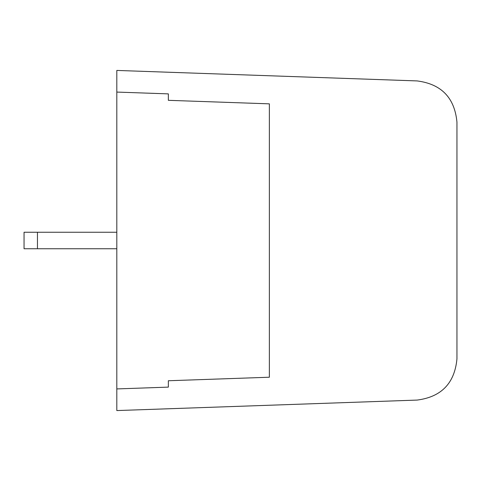 <?xml version="1.0" encoding="UTF-8"?>
<svg xmlns="http://www.w3.org/2000/svg" width="481" height="481" viewBox="0 0 481 481"><rect width="100%" height="100%" fill="white"/><g stroke="black" fill="none" stroke-linecap="round" stroke-linejoin="round"><path stroke-width="0.72" d="M116.817 388.925L168.35 387.121L168.35 380.748L269.36 377.224L269.36 103.848L168.35 100.325L168.35 93.879L116.817 92.075L116.817 410.57L417.159 400.078C441.396 396.939 454.659 383.207 456.95 358.874L456.95 122.126C454.659 97.793 441.396 84.061 417.159 80.922L116.817 70.43L116.817 92.075M116.817 232.257L24.05 232.257L24.05 248.743L116.817 248.743M182.78 408.267L417.159 400.078L182.78 408.267M456.95 358.874L456.95 122.126L456.95 358.874M417.159 80.922L182.78 72.733M37.452 232.257L37.452 248.743"/></g></svg>

